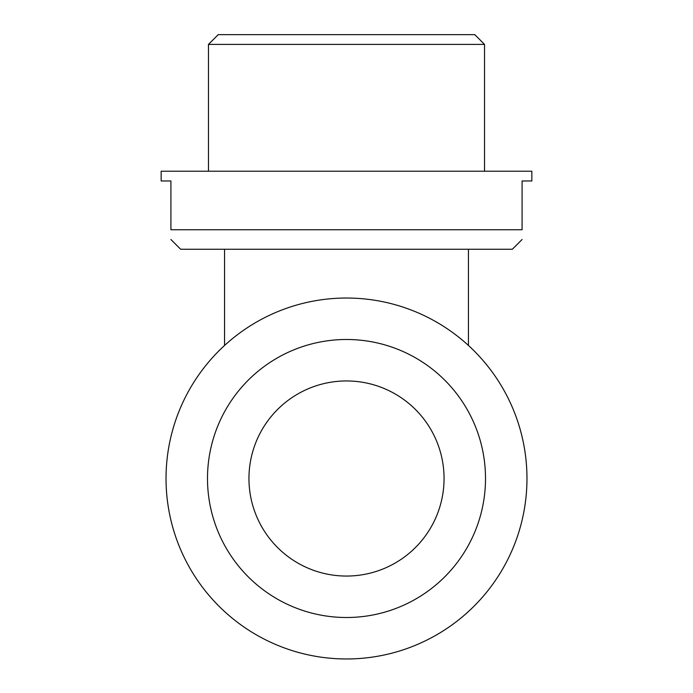 <?xml version="1.0" encoding="UTF-8"?>
<svg xmlns="http://www.w3.org/2000/svg" width="693" height="693" viewBox="0 0 693 693"><rect width="100%" height="100%" fill="white"/><g stroke="black" fill="none" stroke-linecap="round" stroke-linejoin="round"><path stroke-width="1.04" d="M522.089 239.501L512.335 249.255L180.665 249.255L170.911 239.501M170.911 229.747C170.911 242.637 170.911 242.637 170.911 229.747L522.089 229.747C522.089 242.637 522.089 242.637 522.089 229.747L522.089 180.977L531.843 180.977L531.843 171.223L161.157 171.223L161.157 180.977L170.911 180.977L170.911 229.747M484.528 171.223L484.528 44.404L208.472 44.404L208.472 171.223M208.472 44.404L218.226 34.65L474.774 34.65L484.528 44.404M248.952 478.499A97.548 97.548 0 0 0 395.279 562.985A97.548 97.548 0 0 0 395.279 394.022A97.548 97.548 0 0 0 248.952 478.499M207.493 478.499A139.007 139.007 0 0 0 416.008 598.882A139.007 139.007 0 0 0 416.008 358.116A139.007 139.007 0 0 0 207.493 478.499M166.034 478.499A180.466 180.466 0 0 0 436.737 634.788A180.466 180.466 0 0 0 436.737 322.21A180.466 180.466 0 0 0 166.034 478.499M468.433 345.46L468.433 249.255M224.567 249.255L224.567 345.46"/></g></svg>
